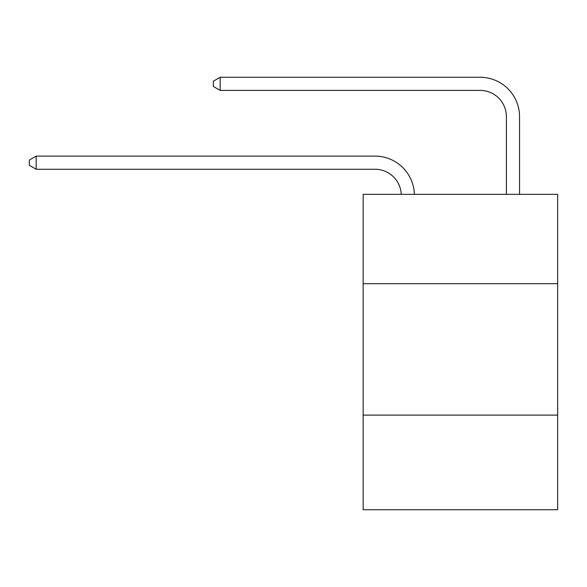 <?xml version="1.0" encoding="UTF-8"?>
<svg xmlns="http://www.w3.org/2000/svg" width="587" height="587" viewBox="0 0 587 587"><rect width="100%" height="100%" fill="white"/><g stroke="black" fill="none" stroke-linecap="round" stroke-linejoin="round"><path stroke-width="0.88" d="M557.65 283.697L557.65 194.334L363.155 194.334L363.155 283.697L557.65 283.697L557.65 509.736L363.155 509.736L363.155 283.697M557.65 415.112L363.155 415.112M374.976 169.254A26.283 26.283 178.8 0 1 401.237 194.334A26.283 26.283 0 0 0 374.976 169.254L36.181 169.254L29.35 165.314L29.35 160.06L36.181 156.113L374.976 156.113A39.424 39.424 -1.2 0 1 414.385 194.334M506.398 194.334L506.398 116.688A26.283 26.283 0 0 0 480.115 90.405L220.169 90.405L213.338 86.465L213.338 81.204L220.169 77.264L480.115 77.264A39.424 39.424 1.2 0 1 519.539 116.688L519.539 194.334M506.398 116.688A26.283 26.283 -178.8 0 0 480.115 90.405A26.283 26.283 -178.8 0 1 506.398 116.688A26.283 26.283 -178.8 0 0 480.115 90.405A26.283 26.283 -178.8 0 1 506.398 116.688A26.283 26.283 -178.8 0 0 480.115 90.405A26.283 26.283 -178.8 0 1 506.398 116.688A26.283 26.283 -178.8 0 0 480.115 90.405A26.283 26.283 -178.8 0 1 506.398 116.688A26.283 26.283 -178.8 0 0 480.115 90.405A26.283 26.283 -178.8 0 1 506.398 116.688A26.283 26.283 -178.8 0 0 480.115 90.405A26.283 26.283 -178.8 0 1 506.398 116.688A26.283 26.283 -178.8 0 0 480.115 90.405A26.283 26.283 -178.8 0 1 506.398 116.688A26.283 26.283 -178.8 0 0 480.115 90.405A26.283 26.283 -178.8 0 1 506.398 116.688A26.283 26.283 -178.8 0 0 480.115 90.405A26.283 26.283 -178.8 0 1 506.398 116.688A26.283 26.283 -178.8 0 0 480.115 90.405A26.283 26.283 -178.8 0 1 506.398 116.688A26.283 26.283 -178.8 0 0 480.115 90.405A26.283 26.283 -178.8 0 1 506.398 116.688A26.283 26.283 -178.8 0 0 480.115 90.405A26.283 26.283 -178.8 0 1 506.398 116.688A26.283 26.283 -178.8 0 0 480.115 90.405A26.283 26.283 -178.8 0 1 506.398 116.688A26.283 26.283 -178.8 0 0 480.115 90.405A26.283 26.283 -178.8 0 1 506.398 116.688A26.283 26.283 -178.8 0 0 480.115 90.405A26.283 26.283 -178.8 0 1 506.398 116.688A26.283 26.283 -178.8 0 0 480.115 90.405A26.283 26.283 -178.8 0 1 506.398 116.688M36.181 156.113L36.181 169.254M220.169 77.264L220.169 90.405"/></g></svg>
